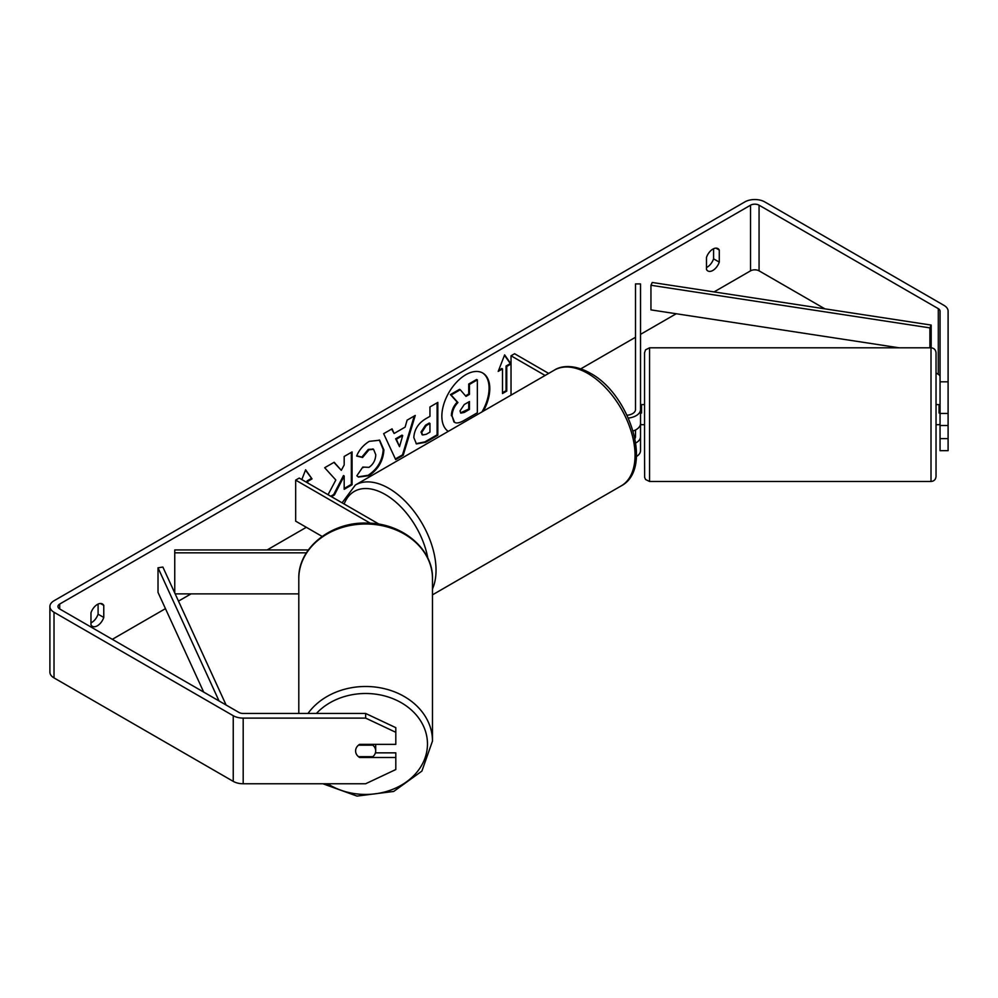 <?xml version="1.0" encoding="UTF-8"?>
<svg xmlns="http://www.w3.org/2000/svg" width="998" height="998" viewBox="0 0 998 998"><rect width="100%" height="100%" fill="white"/><g stroke="black" fill="none" stroke-linecap="round" stroke-linejoin="round"><path stroke-width="1.5" d="M635.751 442.975A15.082 8.708 0 0 0 640.529 436.625L640.529 424.537M640.529 436.625L640.529 450.572A15.082 8.708 180 0 1 636.437 456.535M627.056 415.268A10.055 5.801 180 0 0 635.501 409.542L635.501 283.919L640.529 283.919L640.529 423.489A15.082 8.708 180 0 1 633.106 430.986M640.529 409.542A15.082 8.708 180 0 1 628.353 418.075M634.965 438.496A10.055 5.801 0 0 0 635.501 436.625L635.501 429.976M548.663 373.414L514.581 353.729L511.026 355.787L511.026 395.133M545.108 375.46L511.026 355.787M308.37 549.935L174.75 549.935L174.75 552.83L306.411 552.83M174.75 552.83L174.75 592.962M175.161 593.872L298.801 593.872M322.129 536.425L295.67 521.156L295.67 480.113L370.308 523.214M379.165 524.224L299.225 478.067L295.67 480.113M298.801 713.458L298.801 578.578A66.841 54.578 -0 0 1 365.642 524A66.841 54.578 -0 0 1 432.483 578.578L432.483 741.065A66.841 54.578 180 0 0 383.17 688.395A66.841 54.578 180 0 0 307.983 713.458M375.697 744.358L375.697 750.92A10.055 8.209 -0 0 1 372.828 756.671L358.469 756.671A10.055 8.209 -0 0 1 355.6 750.92L355.6 750.92A10.055 8.209 -0 0 1 358.469 745.182L372.828 745.182A10.055 8.209 -0 0 1 375.697 750.92M372.828 745.182L372.828 744.358M481.997 411.9A33.907 19.573 120 0 0 482.421 372.84M483.394 411.089A33.907 19.573 120 0 0 482.77 373.04A33.907 19.573 120 0 0 465.829 374.712A33.907 19.573 120 0 0 443.848 404.015A33.907 19.573 120 0 0 448.264 431.373M824.872 308.831L759.066 270.845A6.025 3.481 0 0 0 750.546 270.845L714.057 291.915M676.22 313.746L640.529 334.355M635.501 337.262L580.848 368.811M306.336 527.306L267.14 549.935M191.042 593.872L178.492 601.12M165.456 608.643L112.3 639.331M940.054 381.822L948.1 381.822L948.1 413.446L940.054 413.446L940.054 311.127A6.025 3.481 0 0 0 938.295 308.656L759.066 205.189A6.025 3.481 0 0 0 750.546 205.189L59.705 604.039A6.025 3.481 0 0 0 57.946 606.497A6.025 3.481 0 0 0 59.705 608.967L238.934 712.435A6.025 3.481 0 0 0 243.188 713.458L365.642 713.458L395.807 727.667L395.807 732.307L365.642 718.098L365.642 713.458M331.436 496.667L334.405 494.958L344.185 475.984L344.185 489.307L352.069 484.754L352.069 451.919L344.185 456.473L344.185 464.956L341.304 470.332L334.155 462.261L324.687 467.725L335.827 480.013L328.043 494.709M394.11 433.481L405.126 427.119L407.122 420.133L415.255 415.442L403.229 455.238L395.682 459.604L383.656 433.681L392.052 428.841L394.11 433.481L391.628 429.078M706.472 257.422A10.055 5.801 -60 0 1 717.899 248.602A10.055 5.801 -60 0 1 719.271 250.036L719.271 262.112A10.055 5.801 -60 0 1 712.871 270.433A10.055 5.801 -60 0 1 707.844 270.932A10.055 5.801 -60 0 1 706.472 269.497L706.472 257.422M90.98 612.772L90.98 624.848A10.055 5.801 120 0 0 92.352 626.282A10.055 5.801 120 0 0 97.38 625.783A10.055 5.801 120 0 0 103.767 617.463L103.767 605.387A10.055 5.801 120 0 0 102.407 603.952A10.055 5.801 120 0 0 90.98 612.772M301.833 479.564L305.625 469.784L312.025 478.89L307.758 481.348L307.758 482.995M506.759 366.453L511.026 363.996L504.626 354.889L498.227 371.381L502.493 368.911L502.493 393.536L506.759 391.079L506.759 366.453L506.048 366.041L506.048 390.667L506.759 391.079M413.821 437.561L413.821 437.461C414.37 429.34 418.436 423.052 426.046 418.586L429.951 416.341L429.951 406.959L437.823 402.406L437.823 435.24L425.647 442.276L416.44 443.91L413.821 437.561M362.785 467.076L368.998 467.338C373.24 464.382 375.51 460.178 375.772 454.739L373.576 449.312L368.998 449.799L362.573 457.483L356.648 456.036C359.043 450.048 363.235 445.158 369.235 441.353L379.677 440.218L383.906 449.961C383.207 460.827 378.217 469.409 368.911 475.684L358.469 477.081L356.847 475.796L362.785 467.076L363.372 467.538M90.98 622.877A10.055 5.801 120 0 0 91.691 622.503A10.055 5.801 120 0 0 98.091 614.182L98.091 604.077M713.582 248.727L713.582 258.831A10.055 5.801 -60 0 1 707.183 267.152A10.055 5.801 -60 0 1 706.472 267.526M948.1 381.822L948.1 311.127A14.072 8.121 0 0 0 943.983 305.376L764.755 201.908A14.072 8.121 0 0 0 744.857 201.908L54.017 600.759A14.072 8.121 0 0 0 49.9 606.497A14.072 8.121 0 0 0 54.017 612.248L233.245 715.716A14.072 8.121 0 0 0 243.188 718.098L365.642 718.098M940.054 376.782A6.025 3.481 0 0 0 938.295 374.312L936.037 373.015M892.374 347.803L889.929 346.393M49.9 606.497L49.9 672.153A14.072 8.121 0 0 0 54.017 677.904L233.245 781.372A14.072 8.121 0 0 0 243.188 783.754L365.642 783.754L395.807 769.533L395.807 757.494L359.617 757.494A10.055 8.209 -0 0 1 355.6 750.92A10.055 8.209 -0 0 1 359.617 744.358L395.807 744.358L395.807 732.307M375.423 752.854L395.807 752.854L395.807 757.494M940.054 425.497L940.054 450.672L948.1 450.672L948.1 425.497L940.054 425.497L940.054 413.446M940.054 438.621L948.1 438.621M948.1 413.446L948.1 425.497M719.271 250.036L715.965 248.128M719.271 262.112L713.582 258.831M359.617 756.671L359.617 757.494M103.767 605.387L100.474 603.478M103.767 617.463L98.091 614.182M451.358 415.717L451.358 415.63C451.545 410.502 453.491 406.011 457.221 402.144L450.422 394.597L451.133 395.008L460.253 389.744L465.991 396.393L469.447 394.397L469.447 384.43L477.343 379.876L477.343 412.773L463.87 420.545C459.554 422.977 456.46 423.576 454.589 422.329L452.069 416.041C452.256 410.914 454.202 406.423 457.932 402.543L451.133 395.008M460.253 389.744L459.542 389.332L450.422 394.597M465.517 395.844L468.736 393.985L468.736 384.018L476.632 379.465L477.343 379.876M453.94 421.954L452.069 416.129M468.736 384.018L469.447 384.43M468.736 393.985L469.447 394.397M457.221 402.144L457.932 402.543M305.475 470.17L312.025 478.89M311.314 478.479L307.047 480.936L307.758 481.348M307.047 480.936L307.047 482.583M506.048 390.667L502.493 392.713M498.638 370.32L501.782 368.499L502.493 368.911M506.048 366.041L510.315 363.584L511.026 363.996M510.315 363.584L504.477 355.276M414.245 416.029L402.518 454.839L403.229 455.238M402.518 454.839L395.383 458.955M402.705 435.552L401.994 435.14L395.657 438.796L399.524 446.667L402.705 435.552L396.368 439.207L399.524 446.667M395.657 438.796L396.368 439.207M437.112 402.818L437.112 434.829L437.823 435.24M437.112 434.829L424.936 441.865L416.091 443.686M429.951 423.464L426.208 425.622L421.705 432.496L422.653 434.991L426.258 434.28L429.951 432.146L429.951 423.464L429.24 423.052L425.497 425.21L420.994 432.084L422.329 434.729M333.931 462.398L341.304 470.332M344.185 488.484L351.358 484.342L352.069 484.754M351.358 484.342L351.358 452.331M330.725 496.256L333.694 494.546L343.474 475.572L344.185 475.984M333.694 494.546L334.405 494.958M379.315 440.018L383.195 449.549C382.496 460.427 377.506 468.998 368.2 475.273L358.12 476.857M373.215 449.137L368.287 449.387L361.862 457.072L362.573 457.483M361.862 457.072L356.748 455.824M460.003 410.889L460.864 413.122L464.282 412.424L469.447 409.43L469.447 401.533L464.245 404.539L460.003 410.889M460.54 412.86L468.736 409.018L469.447 409.43M468.736 409.018L468.736 401.945M931.009 347.803L649.573 347.803L649.573 481.485L931.009 481.485L931.009 347.803C934.066 348.102 935.737 349.787 936.037 352.83L936.037 476.47L936.037 424.699L939.056 424.699M641.539 424.699L644.546 424.699L644.546 450.759L644.546 352.83L645.531 349.849L649.573 347.803M940.054 413.047L939.056 413.047L939.056 404.602L936.037 404.602L936.037 378.966M939.056 404.764L940.054 404.764M939.056 424.537L940.054 424.537M644.546 378.966L644.546 404.602L641.539 404.602L641.539 413.047L640.529 413.047M641.539 404.764L640.529 404.764M641.539 424.537L640.417 424.537M931.184 325.074L929.899 327.88L650.945 285.266L652.23 282.471L931.184 325.074L931.184 347.815M650.945 285.266L650.945 309.891L899.173 347.803M929.899 327.88L929.899 347.803M219.036 700.945L158.021 567.8L158.021 592.413L203.692 692.088M226.109 705.037L162.874 567.051L158.021 567.8M316.403 713.458A61.814 50.474 -0 0 1 385.353 696.13A61.814 50.474 -0 0 1 427.468 743.959A61.814 50.474 -0 0 1 392.763 789.318A61.814 50.474 -0 0 1 327.618 783.754M750.546 205.189L750.546 270.845M59.705 604.039L59.705 608.967M243.188 718.098L243.188 783.754M759.066 205.189L759.066 270.845M938.295 308.656L938.295 374.312M54.017 612.248L54.017 677.904M233.245 715.716L233.245 781.372M451.358 415.63L452.069 416.041M424.936 441.865L425.647 442.276M420.994 432.184L421.705 432.583M425.497 425.21L426.208 425.622M420.994 432.084L421.705 432.496M383.195 449.462L383.906 449.861M383.195 449.549L383.906 449.961M368.2 475.273L368.911 475.684M368.287 449.387L368.998 449.799M463.571 412.012L464.282 412.424M621.205 485.889A66.841 38.585 -120 0 0 631.447 432.334A66.841 38.585 -120 0 0 587.785 373.427A66.841 38.585 -120 0 0 554.364 370.121C560.352 366.141 572.889 363.584 590.292 373.177C630.012 394.26 653.69 469.023 621.205 485.889L432.483 594.845M554.364 370.121L355.363 485.016A66.841 38.585 60 0 1 388.783 488.321A66.841 38.585 60 0 1 432.483 588.895M427.805 558.131A61.814 35.691 -120 0 0 385.228 494.484A61.814 35.691 -120 0 0 344.135 504.002M322.903 783.754L356.997 796.092L393.736 791.439L421.88 771.105L432.483 741.065M298.801 578.578C297.965 548.027 331.149 521.705 366.965 523.089C401.845 522.915 433.269 548.838 432.483 578.578M422.653 434.991L421.942 434.579M373.576 449.312L372.865 448.9M649.573 481.485L645.581 479.514L644.633 477.406L644.546 450.759M931.009 481.485C934.066 481.198 935.737 479.514 936.037 476.47M355.363 485.016L342.089 502.817"/></g></svg>
